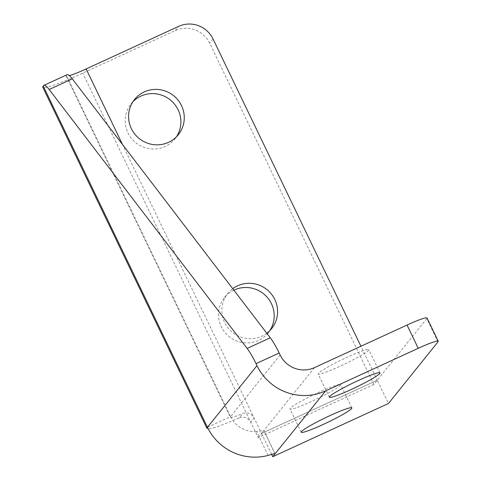 <?xml version="1.0" encoding="UTF-8"?>
<svg xmlns="http://www.w3.org/2000/svg" width="481" height="481" viewBox="0 0 481 481"><rect width="100%" height="100%" fill="white"/><g stroke="black" fill="none" stroke-linecap="round" stroke-linejoin="round"><path stroke-width="0.36" stroke-dasharray="2.4 1.8" d="M271.651 454.425L261.556 433.447L377.266 380.224L388.462 403.493M67.015 74.729A25.932 4.846 -114.7 0 0 66.655 75.018L66.366 75.379A25.932 2.363 154.3 0 0 66.137 75.974A25.932 2.363 154.3 0 0 69.408 75.643M437.999 341.865L426.803 318.596A25.932 2.363 154.3 0 0 427.026 318.001M426.803 318.596L373.887 384.427L209.656 43.176A25.932 25.361 38.8 0 0 175.312 30.556L82.75 73.136A51.858 4.726 -25.7 0 1 42.779 87.217M268.103 455.411L256.577 431.463L263.81 430.645L261.556 433.447L377.266 380.224L360.918 346.26M290.253 408.333A28.09 2.561 154.3 0 0 290.013 408.982A28.09 2.561 154.3 0 0 316.438 399.104A28.09 2.561 154.3 0 0 340.638 384.62A28.09 2.561 154.3 0 0 316.606 393.356A28.09 2.561 154.3 0 0 290.253 408.333M318.404 373.316A28.09 2.561 154.3 0 0 318.163 373.965A28.09 2.561 154.3 0 0 344.582 364.093A28.09 2.561 154.3 0 0 368.783 349.603A28.09 2.561 154.3 0 0 344.751 358.339A28.09 2.561 154.3 0 0 318.404 373.316M373.887 384.427L258.177 437.65L82.75 73.136M233.868 290.169A28.09 27.477 38.8 0 0 224.465 297.607A28.09 27.477 38.8 0 0 229.142 336.622A28.09 27.477 38.8 0 0 268.254 332.81A28.09 27.477 38.8 0 0 269.835 330.621M132.948 101.701A28.09 27.477 38.8 0 0 131.151 103.716A28.09 27.477 38.8 0 0 135.828 142.731A28.09 27.477 38.8 0 0 174.94 138.913A28.09 27.477 38.8 0 0 176.521 136.73M266.811 333.267A28.09 27.477 -141.2 0 1 229.978 330.116A28.09 27.477 -141.2 0 1 227.844 293.404A28.09 27.477 -141.2 0 1 232.738 288.69M239.364 417.815C244.162 416.221 247.943 417.658 250.715 422.138L254.094 417.935C251.226 413.462 247.475 411.983 242.839 413.492L239.364 417.815A51.858 4.726 -25.7 0 1 207.01 428.469M258.177 437.65L261.556 433.447L122.481 144.474M275.078 453.715L263.883 430.447L274.873 453.643M256.577 431.463A25.932 25.361 -141.2 0 1 230.597 416.624L207.455 427.272M280.134 355.002L230.597 416.624A25.932 2.363 154.3 0 0 230.375 417.225A25.932 2.363 154.3 0 0 242.839 413.492M66.655 75.018L43.512 85.66M230.597 416.624L66.366 75.379M314.472 367.622L263.81 430.645M175.312 30.556L178.691 26.353M213.035 38.973L209.656 43.176M174.94 138.913L178.319 134.716M131.151 103.716L134.53 99.513M268.254 332.81L271.627 328.607M224.465 297.607L227.844 293.404M379.984 372.871L368.783 349.603M329.359 397.234L318.163 373.965M351.833 407.888L340.638 384.62M301.214 432.251L290.013 408.982M66.137 75.974L230.375 417.225"/><path stroke-width="0.72" d="M272.757 456.716L275.006 453.914C275.282 453.421 272.98 453.92 268.103 455.411A51.858 50.727 -141.2 0 1 207.455 427.272A51.858 4.726 -25.7 0 0 207.01 428.469L42.779 87.217A51.858 4.726 -25.7 0 1 43.224 86.021L43.512 85.66A25.932 4.846 65.3 0 1 43.873 85.371A25.932 4.846 65.3 0 1 49.182 89.502L247.126 348.43A25.932 4.846 65.3 0 1 256.03 363.648L256.992 365.644A51.858 50.727 38.8 0 0 325.673 390.891L418.236 348.31A25.932 2.363 -25.7 0 1 438.221 341.269A25.932 2.363 -25.7 0 1 437.999 341.865L388.462 403.493L272.757 456.716L271.651 454.425M438.221 341.269L427.026 318.001A25.932 2.363 154.3 0 0 407.04 325.042L314.472 367.622A25.932 25.361 38.8 0 1 280.134 355.002L279.172 353.006A25.932 4.846 -114.7 0 0 270.268 337.782L72.318 78.86A25.932 4.846 -114.7 0 0 67.015 74.729L43.873 85.371M69.408 75.643A25.932 2.363 154.3 0 0 86.129 68.933L178.691 26.353A25.932 25.361 -141.2 0 1 213.035 38.973L360.918 346.26M269.835 330.621A28.09 27.477 38.8 0 0 271.428 303.673A28.09 27.477 38.8 0 0 233.868 290.169M176.521 136.73A28.09 27.477 38.8 0 0 178.114 109.782A28.09 27.477 38.8 0 0 132.948 101.701M181.493 105.579A28.09 27.477 -141.2 0 1 178.319 134.716A28.09 27.477 -141.2 0 1 139.207 138.528A28.09 27.477 -141.2 0 1 134.53 99.513A28.09 27.477 -141.2 0 1 181.493 105.579M232.738 288.69A28.09 27.477 -141.2 0 1 274.807 299.471A28.09 27.477 -141.2 0 1 271.627 328.607A28.09 27.477 -141.2 0 1 266.811 333.267M329.599 396.584A28.09 2.561 -25.7 0 1 355.952 381.607A28.09 2.561 -25.7 0 1 379.984 372.871A28.09 2.561 -25.7 0 1 355.778 387.361A28.09 2.561 -25.7 0 1 329.359 397.234A28.09 2.561 -25.7 0 1 329.599 396.584M301.455 431.601A28.09 2.561 -25.7 0 1 327.801 416.624A28.09 2.561 -25.7 0 1 351.833 407.888A28.09 2.561 -25.7 0 1 327.633 422.372A28.09 2.561 -25.7 0 1 301.214 432.251A28.09 2.561 -25.7 0 1 301.455 431.601M49.182 89.502L72.318 78.86M270.268 337.782L247.126 348.43M256.03 363.648L279.172 353.006M407.04 325.042L418.236 348.31M325.673 390.891L275.006 453.914M43.224 86.021L207.455 427.272L256.992 365.644M86.129 68.933L122.481 144.474"/></g></svg>
